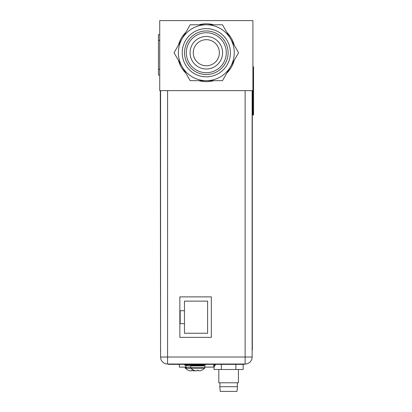 <?xml version="1.0" encoding="UTF-8"?>
<svg xmlns="http://www.w3.org/2000/svg" width="412" height="412" viewBox="0 0 412 412"><rect width="100%" height="100%" fill="white"/><g stroke="black" fill="none" stroke-linecap="round" stroke-linejoin="round"><path stroke-width="0.62" d="M252.906 90.635L159.738 90.635L159.738 20.6L252.906 20.6L252.906 114.969L253.545 114.969L253.545 66.78L252.906 66.78M252.134 350.215L252.134 356.637M252.324 350.215L252.324 90.635M159.738 34.618L158.455 34.618L158.455 75.097L159.738 75.097M215.502 364.352A11.696 11.696 0 0 1 213.777 367.113L213.777 364.352M213.777 366.685A12.206 12.206 0 0 0 215.177 364.352M179.333 364.352L179.333 367.113L186.404 367.113M205.037 364.656L204.821 367.113L213.777 367.113M185.761 365.465L185.761 367.113M180.173 310.7L184.473 310.7L184.473 301.126L207.607 301.126L207.607 333.251L184.473 333.251L184.473 323.678L180.173 323.678L180.173 310.7M184.473 323.678L184.473 310.7M204.821 365.938L190.751 365.933L190.751 367.731L204.821 367.736L204.821 365.938M198.399 370.239L197.178 370.218L198.393 370.218L198.399 370.666A9.378 4.692 -90 0 0 199.161 370.877A9.378 8.122 -90 0 0 200.484 370.666A9.543 9.543 0 0 0 201.659 370.239L201.695 370.223A9.564 9.564 -121.7 0 0 204.64 368.184A0.644 0.644 0 0 0 204.821 367.736M197.173 370.233L197.173 370.666A9.378 4.692 90 0 1 196.411 370.877A9.378 8.122 90 0 1 195.087 370.666A9.543 9.543 0 0 1 193.913 370.233L193.867 370.233A9.564 9.564 0 0 1 190.931 368.179A0.644 0.644 0 0 1 190.751 367.731M203.281 365.938A0.515 0.515 0 0 0 203.796 365.423L203.796 365.166A0.515 0.515 0 0 1 204.311 364.656M192.296 365.933A0.515 0.515 0 0 1 191.781 365.418L191.781 365.161A0.515 0.515 0 0 0 191.266 364.651M189.757 364.028L189.757 364.646L205.82 364.656L205.82 364.028M185.148 367.113L185.333 368.204L190.957 368.204M192.795 370.254L192.188 370.254L192.795 370.239L192.795 370.687A9.378 4.692 -90 0 0 193.563 370.898A9.378 8.122 -90 0 0 194.886 370.687A9.543 9.543 0 0 0 195.02 370.646M191.575 370.239L192.188 370.254L191.575 370.239L191.575 370.687A9.378 4.692 90 0 1 190.813 370.898A9.378 8.122 90 0 1 189.489 370.687A9.543 9.543 0 0 1 188.315 370.254L188.315 370.254M252.134 90.635L252.134 357.024A7.004 7.004 0 0 1 245.13 364.028L167.576 364.028A7.004 7.004 0 0 1 160.572 357.024L160.572 90.635M211.335 296.887L211.335 337.366L179.848 337.366L179.848 296.887L211.335 296.887M167.576 90.635L167.576 364.028A7.004 7.004 0 0 1 160.572 357.024L245.13 357.024L245.13 364.028A7.004 7.004 0 0 0 252.134 357.024L245.13 357.024L245.13 90.635M218.818 369.492L218.818 382.789L238.414 382.789L238.414 369.492M224.185 386.708L219.75 386.708L220.266 391.4L236.972 391.4L237.482 386.708L224.185 386.708M214.075 366.737L214.075 369.492L235.885 369.492L235.885 364.352M221.347 369.492L221.347 364.352M235.885 369.492L243.157 369.492L243.157 364.352M214.075 366.273L214.075 364.352M170.393 364.028L170.393 364.352L168.462 364.352L168.462 364.028M170.393 364.352L188.928 364.352L188.928 364.028M189 364.028L189 364.352L189.757 364.352M205.82 364.352L206.597 364.352L206.597 364.028M206.597 364.352L244.28 364.352L244.28 364.028M184.602 364.352L184.602 364.991L191.75 364.991M160.314 90.635L160.572 356.637M182.228 52.726A24.097 24.097 0 0 1 206.319 28.634A24.097 24.097 0 0 1 230.416 52.726A24.097 24.097 0 0 1 206.319 76.823A24.097 24.097 0 0 1 182.228 52.726M184.54 52.726A21.779 21.779 0 0 1 206.319 30.946A21.779 21.779 0 0 1 228.104 52.726A21.779 21.779 0 0 1 206.319 74.51A21.779 21.779 0 0 1 184.54 52.726M186.337 52.726A19.982 19.982 0 0 1 206.319 32.744A19.982 19.982 0 0 1 226.301 52.726A19.982 19.982 0 0 1 206.319 72.708A19.982 19.982 0 0 1 186.337 52.726M190.05 52.726A16.274 16.274 0 0 1 206.319 36.452A16.274 16.274 0 0 1 222.593 52.726A16.274 16.274 0 0 1 206.319 69A16.274 16.274 0 0 1 190.05 52.726M193.28 52.726A13.045 13.045 0 0 1 206.319 39.681A13.045 13.045 0 0 1 219.364 52.726A13.045 13.045 0 0 1 206.319 65.771A13.045 13.045 0 0 1 193.28 52.726M178.417 45.16A28.912 28.912 0 0 1 185.817 32.342M198.919 24.777A28.912 28.912 0 0 1 213.725 24.777M226.827 32.342A28.912 28.912 0 0 1 234.227 45.16M190.184 80.675L174.049 52.726L190.184 24.777L222.459 24.777L238.594 52.726L222.459 80.675L190.184 80.675M206.319 80.675A27.949 27.949 0 0 1 182.114 38.754A27.949 27.949 0 0 1 230.524 38.754A27.949 27.949 0 0 1 206.319 80.675M185.817 73.115A28.912 28.912 0 0 1 178.417 60.291M213.725 80.675A28.912 28.912 0 0 1 198.919 80.675M234.227 60.291A28.912 28.912 0 0 1 226.827 73.115M252.906 102.119L253.545 102.119M253.545 79.634L252.906 79.634M158.455 69.314L159.738 69.314M159.738 40.397L158.455 40.397M204.64 368.184L190.931 368.179M191.781 365.418L203.796 365.423M203.796 365.166L191.781 365.161M185.148 367.756L190.751 367.756M245.13 364.028A7.004 7.004 0 0 0 252.134 357.024M242.354 364.352L242.354 364.028M160.314 350.215L160.572 350.215M185.333 368.204A9.564 9.564 0 0 0 188.269 370.254M219.941 386.708L219.941 382.789M237.291 386.708L237.291 382.789M188.778 365.954A9.533 9.533 0 0 0 191.781 365.47A9.533 9.533 0 0 1 184.602 364.991"/></g></svg>
